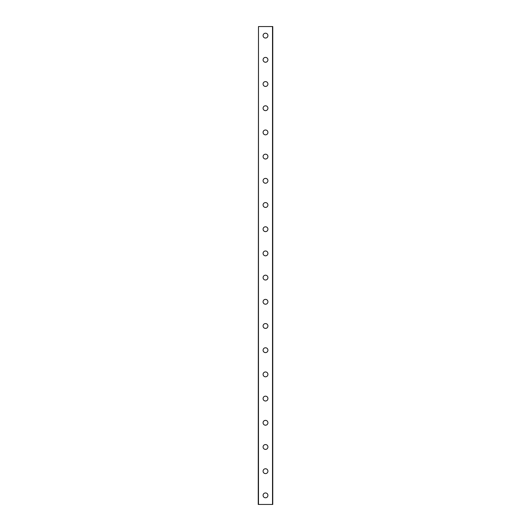 <?xml version="1.0" encoding="UTF-8"?>
<svg xmlns="http://www.w3.org/2000/svg" width="531" height="531" viewBox="0 0 531 531"><rect width="100%" height="100%" fill="white"/><g stroke="black" fill="none" stroke-linecap="round" stroke-linejoin="round"><path stroke-width="0.8" d="M263.077 495.377A2.423 2.423 0 0 1 265.5 492.954A2.423 2.423 0 0 1 267.923 495.377A2.423 2.423 0 0 1 265.5 497.793A2.423 2.423 0 0 1 263.077 495.377M263.077 471.176A2.423 2.423 0 0 1 265.5 468.76A2.423 2.423 0 0 1 267.923 471.176A2.423 2.423 0 0 1 265.5 473.599A2.423 2.423 0 0 1 263.077 471.176M263.077 446.983A2.423 2.423 0 0 1 265.5 444.56A2.423 2.423 0 0 1 267.923 446.983A2.423 2.423 0 0 1 265.5 449.399A2.423 2.423 0 0 1 263.077 446.983M263.077 422.782A2.423 2.423 0 0 1 265.5 420.366A2.423 2.423 0 0 1 267.923 422.782A2.423 2.423 0 0 1 265.5 425.205A2.423 2.423 0 0 1 263.077 422.782M263.077 398.589A2.423 2.423 0 0 1 265.5 396.166A2.423 2.423 0 0 1 267.923 398.589A2.423 2.423 0 0 1 265.5 401.005A2.423 2.423 0 0 1 263.077 398.589M263.077 374.388A2.423 2.423 0 0 1 265.5 371.972A2.423 2.423 0 0 1 267.923 374.388A2.423 2.423 0 0 1 265.5 376.811A2.423 2.423 0 0 1 263.077 374.388M263.077 350.188A2.423 2.423 0 0 1 265.5 347.772A2.423 2.423 0 0 1 267.923 350.188A2.423 2.423 0 0 1 265.5 352.611A2.423 2.423 0 0 1 263.077 350.188M263.077 325.994A2.423 2.423 0 0 1 265.5 323.571A2.423 2.423 0 0 1 267.923 325.994A2.423 2.423 0 0 1 265.5 328.41A2.423 2.423 0 0 1 263.077 325.994M263.077 301.794A2.423 2.423 0 0 1 265.5 299.378A2.423 2.423 0 0 1 267.923 301.794A2.423 2.423 0 0 1 265.5 304.217A2.423 2.423 0 0 1 263.077 301.794M263.077 277.6A2.423 2.423 0 0 1 265.5 275.177A2.423 2.423 0 0 1 267.923 277.6A2.423 2.423 0 0 1 265.5 280.016A2.423 2.423 0 0 1 263.077 277.6M263.077 253.4A2.423 2.423 0 0 1 265.5 250.984A2.423 2.423 0 0 1 267.923 253.4A2.423 2.423 0 0 1 265.5 255.823A2.423 2.423 0 0 1 263.077 253.4M263.077 229.206A2.423 2.423 0 0 1 265.5 226.783A2.423 2.423 0 0 1 267.923 229.206A2.423 2.423 0 0 1 265.5 231.622A2.423 2.423 0 0 1 263.077 229.206M263.077 205.006A2.423 2.423 0 0 1 265.5 202.59A2.423 2.423 0 0 1 267.923 205.006A2.423 2.423 0 0 1 265.5 207.429A2.423 2.423 0 0 1 263.077 205.006M263.077 180.812A2.423 2.423 0 0 1 265.5 178.389A2.423 2.423 0 0 1 267.923 180.812A2.423 2.423 0 0 1 265.5 183.228A2.423 2.423 0 0 1 263.077 180.812M263.077 156.612A2.423 2.423 0 0 1 265.5 154.189A2.423 2.423 0 0 1 267.923 156.612A2.423 2.423 0 0 1 265.5 159.028A2.423 2.423 0 0 1 263.077 156.612M263.077 132.411A2.423 2.423 0 0 1 265.5 129.995A2.423 2.423 0 0 1 267.923 132.411A2.423 2.423 0 0 1 265.5 134.834A2.423 2.423 0 0 1 263.077 132.411M263.077 108.218A2.423 2.423 0 0 1 265.5 105.795A2.423 2.423 0 0 1 267.923 108.218A2.423 2.423 0 0 1 265.5 110.634A2.423 2.423 0 0 1 263.077 108.218M263.077 84.017A2.423 2.423 0 0 1 265.5 81.601A2.423 2.423 0 0 1 267.923 84.017A2.423 2.423 0 0 1 265.5 86.44A2.423 2.423 0 0 1 263.077 84.017M263.077 59.824A2.423 2.423 0 0 1 265.5 57.401A2.423 2.423 0 0 1 267.923 59.824A2.423 2.423 0 0 1 265.5 62.24A2.423 2.423 0 0 1 263.077 59.824M263.077 35.623A2.423 2.423 0 0 1 265.5 33.207A2.423 2.423 0 0 1 267.923 35.623A2.423 2.423 0 0 1 265.5 38.046A2.423 2.423 0 0 1 263.077 35.623M258.484 26.55L258.239 504.45L272.761 504.45L272.761 26.55L258.484 26.55L258.484 504.45M272.516 26.55L272.516 504.45"/></g></svg>
